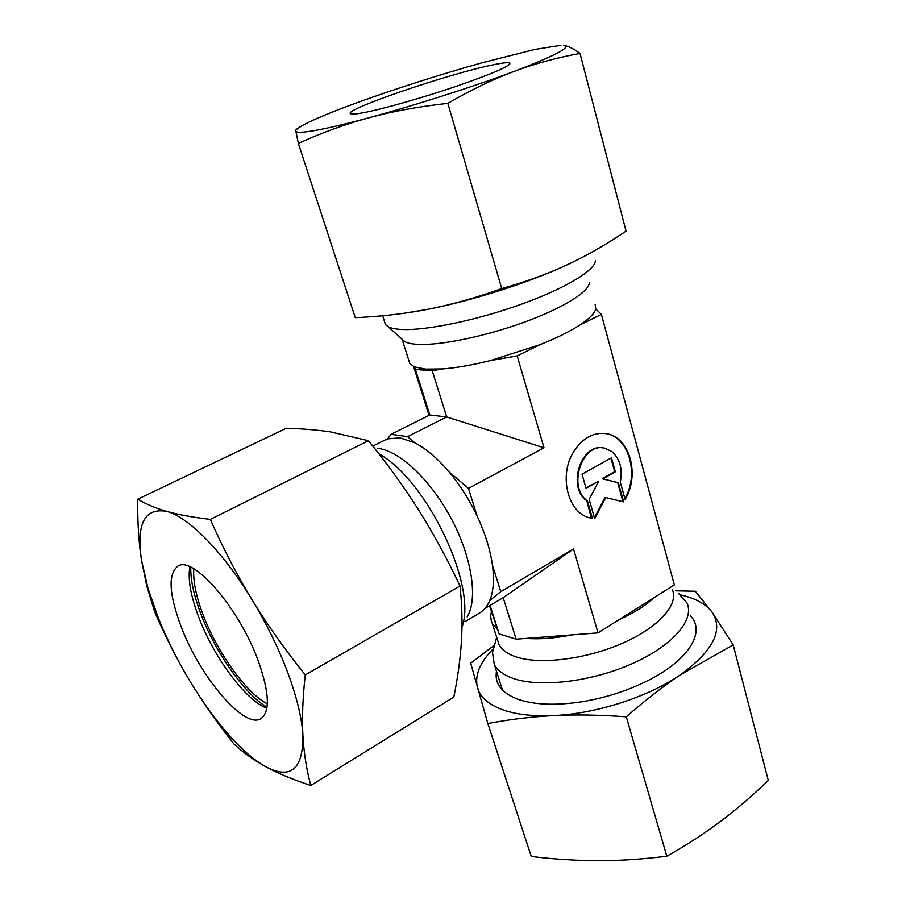 <?xml version="1.0" encoding="UTF-8"?>
<svg xmlns="http://www.w3.org/2000/svg" width="906" height="906" viewBox="0 0 906 906"><rect width="100%" height="100%" fill="white"/><g stroke="black" fill="none" stroke-linecap="round" stroke-linejoin="round"><path stroke-width="1.36" d="M497.394 639.477L499.047 644.698C501.833 649.976 507.53 654.053 516.16 656.929C540.021 664.902 585.989 659.296 622.422 643.271C658.956 627.303 679.251 604.189 672.229 589.432M489.466 605.763L491.414 611.437L490.644 616.035L491.346 621.222L492.366 623.634L497.677 629.704L499.115 633.894L516.16 639.172L598.017 632.875L674.336 584.891L601.403 314.382L579.851 325.016C569.772 331.573 556.454 338.142 539.908 344.699L517.19 355.899L544.008 447.791L468.459 488.368L477.1 516.012C485.129 533.192 490.237 549.534 492.434 565.027C494.37 579.704 493.464 591.561 489.716 600.587C487.281 606.318 483.861 610.485 479.467 613.079L464.914 621.675M494.019 647.009L492.479 652.58L494.302 664.506C497.405 670.417 503.679 675.049 513.102 678.39C539.557 687.779 590.893 681.924 631.595 663.939C672.422 646.035 694.879 619.829 686.997 603L678.368 593.249M384.484 321.483L385.48 324.597L388.142 326.704C391.188 328.312 396.035 329.24 402.672 329.501C427.27 330.509 477.541 320.022 521.46 304.19C565.446 288.391 595.502 270.113 595.389 260.566M401.879 339.014L404.778 341.607C407.598 343.136 412.004 344.054 417.994 344.371C440.214 345.582 484.755 336.511 523.566 322.445C562.445 308.391 589.206 291.777 589.285 282.729M408.844 360.475L409.829 363.6L414.484 366.896L425.775 369.116L442.536 368.923C456.307 367.859 472.185 365.095 490.135 360.622L539.908 344.699M377.224 448.244L378.923 448.47C400.803 451.698 431.89 481.46 452.003 520.021C472.196 558.56 477.983 599.274 467.145 616.963M372.774 446.058L387.496 438.866L400.056 437.847L414.948 442.898C426.205 448.742 437.564 458.391 449.014 471.845C459.931 484.891 469.297 499.614 477.1 516.012M591.358 518.221L586.76 500.701C566.896 487.768 580.837 443.057 603.124 447.949M592.422 518.413L589.262 517.7C567.824 512.581 558.628 475.627 573.487 452.003C582.592 437.836 593.77 431.754 607.031 433.759C629.964 437.496 639.987 475.322 625.106 499.5L620.293 482.083C622.784 469.014 619.976 458.855 611.878 451.573L604.88 448.232C582.332 441.652 566.997 487.496 587.405 500.814L592.422 518.413L591.777 518.289M587.405 500.814L586.76 500.701M624.868 498.662C639.206 474.427 629.024 437.394 606.386 433.68L604.585 433.385M586.035 488.311L582.026 474.2L611.459 457.813L615.333 471.8L602.841 478.844L618.345 482.717L623.645 501.89L605.706 497.564L594.676 518.662L589.172 499.319L598.707 481.165L586.035 488.311M585.922 487.915L598.707 481.165M594.427 517.779L605.049 497.462L605.706 497.564M622.977 501.72L617.699 482.615L602.196 478.742L614.676 471.698L610.916 458.108M618.345 482.717L617.699 482.615M602.841 478.844L602.196 478.742M615.333 471.8L614.676 471.698M378.935 453.861C427.1 480.214 477.553 586.51 461.958 627.077M387.496 438.866L391.109 434.314L407.598 436.647L414.948 442.898M449.014 471.845L468.459 488.368M492.434 565.027L500.769 591.663L489.716 600.587M442.536 368.923L432.23 370.724L415.424 369.467L429.829 414.971L446.692 416.964L544.008 447.791M432.23 370.724L446.692 416.964L407.598 436.647M429.829 414.971L391.109 434.314M500.769 591.663L573.532 548.979L503.192 597.677L485.004 608.402M573.532 548.979L598.017 632.875M503.192 597.677L516.16 639.172M490.101 605.401L499.115 633.894M491.414 611.437L497.677 629.704M579.851 325.016C589.274 318.776 594.562 313.419 595.74 308.935L595.163 304.45M595.74 308.935L601.403 314.382M517.19 355.899L490.135 360.622M415.424 369.467L414.484 366.896M618.572 619.953C633.826 613.011 645.899 605.423 654.766 597.19M526.114 638.402C539.659 639.455 554.948 638.277 571.98 634.88M413.589 366.5L429.059 415.356M496.465 671.244C494.438 683.566 501.471 692.852 517.541 699.126C533.77 704.823 555.016 705.74 581.267 701.867C604.982 698.005 627.167 690.927 647.813 680.621C689.058 660.055 706 631.459 690.429 615.82M494.551 645.072L470.69 663.192L487.824 723.52L531.256 856.476C554.755 859.273 577.281 860.677 598.843 860.7C620.338 860.689 643 859.194 666.816 856.215C686.148 845.355 703.849 833.905 719.93 821.867C736.034 809.771 752.15 795.966 768.299 780.474L733.192 644.902L712.241 612.399L695.321 591.244L675.661 590.825M666.816 856.215L626.284 716.827C644.879 700.542 662.682 686.691 679.704 675.287C712.909 651.369 723.747 630.417 712.241 612.399C706.238 604.279 695.944 598.492 681.369 595.061L680.553 594.868M493.43 648.628C479.818 662.399 474.495 675.4 477.439 687.62C480.089 696.884 488.096 704.121 501.46 709.341C515.106 714.449 532.615 716.521 553.974 715.57C575.99 714.472 600.089 714.891 626.284 716.827M487.824 723.52C509.874 719.353 531.924 716.714 553.974 715.57C595.967 713.724 647.462 697.224 679.704 675.287L733.192 644.902M493.124 64.824C502.581 62.854 508.096 62.265 509.659 63.046C510.837 65.776 493.181 73.488 456.726 86.161C422.445 97.837 381.981 109.286 363.057 112.786C356.047 114.088 351.936 114.416 350.69 113.782C341.245 110.43 448.98 73.612 493.124 64.824M447.847 103.352C470.916 89.954 492.977 79.32 514.019 71.438C474.076 86.466 414.416 105.526 369.15 117.701C346.126 123.907 328.108 128.165 315.073 130.487C302.411 132.684 295.99 132.842 295.82 130.962L298.357 143.397C321.743 132.763 345.345 124.201 369.15 117.701C392.91 111.279 419.138 106.489 447.847 103.352L501.709 288.561C476.024 297.768 451.562 304.643 428.357 309.206L420.225 310.724C399.648 314.325 377.995 316.647 355.277 317.666L298.357 143.397M296.409 129.683L297.949 128.301C306.047 122.65 325.854 114.077 357.349 102.582C396.953 88.29 438.459 75.028 481.867 62.82L534.846 49.434L560.916 45.323M580.033 53.431C573.566 48.63 568.107 45.957 563.668 45.425C571.924 46.953 555.378 55.628 514.019 71.438C535.129 63.59 557.133 57.588 580.033 53.431L626.035 231.109C608.368 243.057 590.825 253.306 573.407 261.834L567.088 264.846C547.405 274.008 525.616 281.913 501.709 288.561M572.513 262.276L567.088 264.846C529.693 282.389 472.649 300.622 428.357 309.206L404.212 313.25M267.338 703.871C246.523 693.271 217.723 653.113 203.51 615.899C196.172 596.782 192.921 581.074 193.782 568.775M267.021 707.246C245.039 694.54 215.945 653.249 201.302 615.015C193.975 596.023 190.464 580.089 190.77 567.213M266.874 708.186C246.104 700.836 214.326 658.016 199.139 618.232C190.747 596.352 187.667 579.217 189.898 566.828M181.494 627.609C168.98 594.54 167.78 574.042 177.893 566.125C192.967 555.253 238.924 607.824 258.017 660.259C269.376 692.252 270.35 711.72 260.951 718.651C244.541 729.534 200.498 677.552 181.494 627.609M210.317 519.376C192.819 517.337 178.357 514.687 166.942 511.437C188.55 517.054 222.978 551.788 251.913 599.546C266.636 623.826 278.629 648.311 287.904 673.011C296.93 697.529 301.936 718.39 302.91 735.57C301.947 718.062 302.729 697.847 305.254 674.936C284.846 649.489 267.066 624.359 251.913 599.546C236.806 574.687 222.933 547.96 210.317 519.376L368.459 440.712C387.462 464.031 404.235 487.202 418.799 510.248C433.317 533.283 447.054 558.538 460.022 586.001C462.026 605.004 462.502 623.294 461.448 640.882C460.361 658.56 457.824 677.28 453.827 697.054L310.803 785.457C306.545 769.749 303.918 753.124 302.91 735.57C303.125 769.353 290.769 779.76 265.866 766.793C277.961 773.407 292.932 779.636 310.803 785.457M154.575 611.573C165.073 636.057 176.636 658.889 189.286 680.055C177.078 659.613 166.727 638.832 158.233 617.688L148.018 588.447L141.461 559.942L146.738 585.888L154.575 611.573M137.735 499.183C137.463 521.856 138.709 542.105 141.461 559.942C136.24 523.532 144.733 507.371 166.942 511.437C155.515 508.141 145.775 504.064 137.735 499.183L286.364 428.244C302.581 428.742 317.259 429.942 330.396 431.868L368.459 440.712M305.254 674.936L460.022 586.001M234.042 744.086C243.148 752.558 253.748 760.123 265.866 766.793C253.465 759.851 240.169 748.141 225.979 731.64C213.159 716.646 200.928 699.443 189.286 680.055C201.336 700.134 215.334 720.293 231.256 740.542L234.042 744.086M492.366 623.634L499.047 644.698M496.703 637.303L492.479 652.58M494.302 664.506L502.524 690.191M382.66 315.752L385.48 324.597M404.778 341.607L388.142 326.704M402.173 339.467L409.829 363.6M606.386 433.68L607.031 433.759M509.885 63.839L509.659 63.046M297.949 128.301L295.866 129.637M148.018 588.447L146.738 585.888M225.979 731.64L231.256 740.542"/></g></svg>
